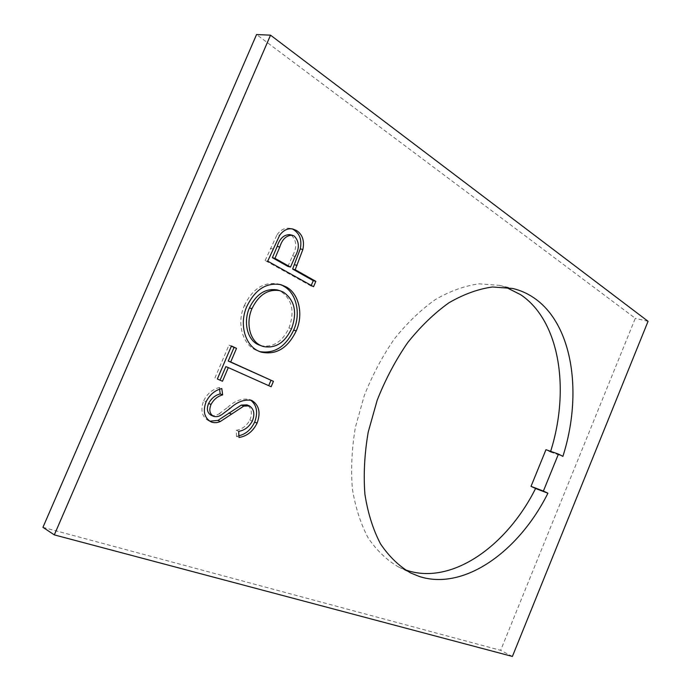 <?xml version="1.0" encoding="UTF-8"?>
<svg xmlns="http://www.w3.org/2000/svg" width="691" height="691" viewBox="0 0 691 691"><rect width="100%" height="100%" fill="white"/><g stroke="black" fill="none" stroke-linecap="round" stroke-linejoin="round"><path stroke-width="0.52" stroke-dasharray="3.46 2.59" d="M505.95 287.266L499.386 285.357L479.174 283.837C464.87 285.754 450.342 290.946 435.589 299.402C421 309.698 407.293 322.818 394.475 338.771C382.486 356.09 372.414 375.04 364.269 395.623L355.407 427.211C351.805 448.545 350.786 469.016 352.341 488.615C355.355 507.263 360.616 523.674 368.122 537.857C376.725 550.477 386.83 560.159 398.431 566.905L404.727 569.609M42.937 527.337L500.647 650.335L635.305 318.318L256.56 34.55M550.649 451.335L550.442 452.009L545.968 449.694M512.394 656.45L500.647 650.335M648.063 321.306L635.305 318.318M550.442 452.009L562.889 456.38M311.252 285.418L311.002 286.005L313.567 286.705M311.002 286.005L265.145 260.507L267.711 261.172M265.145 260.507L277.065 234.69L279.656 235.303M277.065 234.69C280.719 229.671 285.046 227.555 290.039 228.341L291.412 228.738M287.922 266.415L292.561 255.825C297.104 247.551 296.767 240.744 291.559 235.398L289.65 234.629M291.559 235.398L294.159 236.002M292.561 255.825L295.143 256.473M259.781 351.615L258.615 351.114M256.119 350.233C242.619 344.541 236.382 323.181 244.312 305.664L246.842 306.45M244.312 305.664C252.543 288.691 263.884 281.462 278.352 283.966L279.596 284.364M260.542 345.595C272.729 347.962 282.204 342.088 288.976 327.983C294.902 311.667 292.207 299.479 280.883 291.421L277.212 289.926M280.883 291.421L283.431 292.163M288.976 327.983L291.507 328.795M220.058 380.18L222.485 381.233M220.023 380.257L217.345 379.005M214.892 378.037L228.971 345.103L231.459 345.984M228.971 345.103L231.364 346.217M268.713 385.656L271.131 386.744M268.652 385.794L225.836 366.645M238.879 435.788L236.503 436.401L238.939 437.489M236.503 436.401L236.279 430.286L238.715 431.357M236.279 430.286C242.04 429.336 246.566 425.941 249.857 420.111L252.31 421.147M249.857 420.111C252.595 413.166 251.61 408.087 246.92 404.874M209.701 421.199L211.273 421.976M208.855 420.905C201.919 417.001 200.191 410.264 203.672 400.694L206.108 401.721M203.672 400.694C207.335 393.602 212.552 389.214 219.332 387.547L221.785 388.541M219.332 387.547L219.583 389.353M211.031 415.213C213.726 416.06 216.447 415.55 219.211 413.693L221.647 414.738M219.211 413.693L227.659 407.362L230.103 408.39M227.659 407.362C234.724 400.763 241.945 398.12 249.313 399.433L251.783 400.426M249.313 399.433L250.453 399.985M270.336 248.363L272.91 249.002M398.431 566.905L410.687 572.977M499.386 285.357L512.67 288.467M292.639 228.928L290.039 228.341M280.909 284.692L278.352 283.966M261.077 352.116L258.572 351.235"/><path stroke-width="1.04" d="M404.727 569.609L407.016 570.403C451.845 585.182 506.719 546.21 535.585 488.485L547.92 493.21L543.385 491.085L558.44 454.073L562.889 456.38C582.893 393.87 572.951 324.321 533.936 297.873C527.458 293.425 520.366 290.289 512.67 288.467L492.493 286.981C478.198 288.959 463.661 294.245 448.882 302.822C434.259 313.265 420.499 326.567 407.612 342.719C395.554 360.253 385.405 379.437 377.174 400.253L368.191 432.195C364.511 453.754 363.406 474.432 364.9 494.212C367.837 513.016 373.036 529.556 380.491 543.834C389.05 556.523 399.113 566.231 410.687 572.977L419.247 576.449C463.989 591.107 518.889 551.513 547.92 493.21M550.649 451.335C570.17 389.569 559.788 320.961 520.729 294.737L505.95 287.266M315.839 281.349L313.567 286.705L267.711 261.172L279.656 235.303C283.319 230.267 287.646 228.142 292.639 228.928L296.482 230.5C302.485 234.413 304.61 240.753 302.874 249.511L295.195 269.732L315.839 281.349L313.265 280.658L311.252 285.418M54.313 534.886L512.394 656.45L648.063 321.306L270.535 35.163L54.313 534.886L42.937 527.337L256.56 34.55L270.535 35.163M296.214 330.92C287.819 348.229 276.106 355.295 261.077 352.116L258.615 351.114C245.115 345.422 238.887 324.01 246.842 306.45C255.083 289.443 266.441 282.187 280.909 284.692L285.772 286.696C298.953 293.217 303.755 314.336 296.214 330.92L293.675 330.108C285.694 346.761 274.396 353.93 259.781 351.615M271.131 386.744L228.306 367.586L222.485 381.233L217.345 379.005L231.459 345.984L236.521 348.35L230.708 361.972L273.429 381.328L271.131 386.744M251.783 400.426C259.108 405.056 260.878 412.622 257.104 423.117C252.923 431.478 246.868 436.271 238.939 437.489L238.715 431.357C244.484 430.398 249.01 426.995 252.31 421.147C255.048 414.185 254.072 409.098 249.382 405.876L243.776 406.101L220.351 421.493C217.19 422.875 214.167 423.03 211.273 421.976C204.337 418.072 202.618 411.318 206.108 401.721C209.779 394.613 214.996 390.216 221.785 388.541L222.675 394.906C217.682 396.185 213.804 399.381 211.031 404.485C208.846 409.918 209.649 413.849 213.467 416.267C216.153 417.114 218.883 416.604 221.647 414.738L230.103 408.39C237.177 401.773 244.407 399.113 251.783 400.426M535.585 488.485L531.025 486.36L545.968 449.694L558.44 454.073M531.025 486.36L543.385 491.085M291.412 228.738L296.482 230.5M293.882 229.913C299.877 233.817 302.019 240.14 300.283 248.881L302.874 249.511M300.283 248.881L292.621 269.049L295.195 269.732M292.621 269.049L313.265 280.658M292.25 235.225L289.65 234.629C283.725 234.733 279.579 238.663 277.203 246.411L272.392 257.683L287.922 266.415L290.496 267.089L295.143 256.473C299.695 248.181 299.367 241.358 294.159 236.002L292.25 235.225C286.324 235.337 282.17 239.276 279.786 247.041L274.958 258.348L290.496 267.089M272.392 257.683L274.958 258.348M279.596 284.364L285.772 286.696M283.215 285.97C296.387 292.492 301.216 313.567 293.675 330.108M279.76 290.661L277.212 289.926C265.439 288.095 256.18 294.098 249.416 307.918C243.12 322.049 247.223 340.015 258.434 344.731L263.046 346.459C275.243 348.825 284.727 342.935 291.507 328.795C297.45 312.444 294.755 300.231 283.431 292.163L279.76 290.661C267.987 288.838 258.71 294.85 251.947 308.704C245.633 322.878 249.719 340.879 260.939 345.604L263.046 346.459M249.416 307.918L251.947 308.704M258.434 344.731L260.939 345.604M220.058 380.18L225.836 366.645L228.306 367.586M231.364 346.217L236.521 348.35M234.033 347.461L228.229 361.048L230.708 361.972M228.229 361.048L273.429 381.328M270.941 380.387L268.713 385.656M250.453 399.985C256.845 405.012 258.244 412.372 254.659 422.08L257.104 423.117M254.659 422.08C251.092 429.56 245.832 434.129 238.879 435.788M243.776 406.101L241.323 405.09L246.92 404.874L249.382 405.876M241.323 405.09L217.915 420.43L220.351 421.493M217.915 420.43L209.701 421.199M219.583 389.353L220.222 393.905L222.675 394.906M220.222 393.905C215.238 395.174 211.36 398.361 208.596 403.458L211.031 404.485M208.596 403.458C206.41 408.873 207.222 412.795 211.031 415.213L213.467 416.267M294.47 264.722L297.044 265.387M277.203 246.411L279.786 247.041M228.911 412.985L231.355 414.021"/></g></svg>
